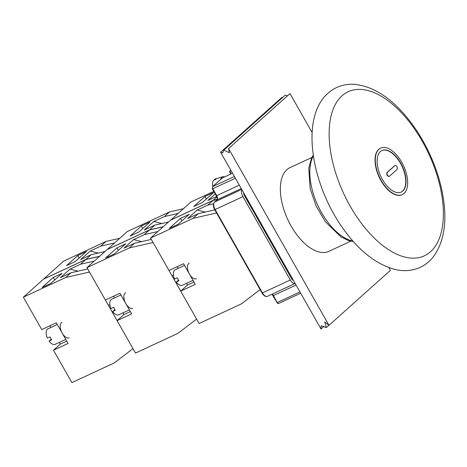 <?xml version="1.0" encoding="UTF-8"?>
<svg xmlns="http://www.w3.org/2000/svg" width="467" height="467" viewBox="0 0 467 467"><rect width="100%" height="100%" fill="white"/><g stroke="black" fill="none" stroke-linecap="round" stroke-linejoin="round"><path stroke-width="0.7" d="M381.247 180.531A25.644 13.309 65.1 0 0 402.285 194.622A25.644 13.309 65.1 0 0 403.552 165.762A25.644 13.309 65.1 0 0 380.681 148.109A25.644 13.309 65.1 0 0 381.247 180.531M382.426 179.509A22.906 11.891 -114.9 0 1 381.918 150.549A22.906 11.891 -114.9 0 1 402.356 166.316A22.906 11.891 -114.9 0 1 401.223 192.1A22.906 11.891 -114.9 0 1 382.426 179.509M401.089 192.159A22.906 11.891 65.1 0 0 402.087 166.439A22.906 11.891 65.1 0 0 381.79 150.613M402.157 194.681A25.644 13.309 -114.9 0 1 402.023 194.745A25.644 13.309 -114.9 0 1 380.979 180.653A25.644 13.309 -114.9 0 1 380.412 148.232A25.644 13.309 -114.9 0 1 380.547 148.173M397.195 169.299C397.575 167.011 396.845 165.738 395.018 165.464A591.829 78.865 150.4 0 1 387.178 172.492C386.723 174.81 387.447 176.088 389.355 176.322A591.829 78.865 -29.6 0 0 397.195 169.299M389.087 176.444C387.184 176.211 386.46 174.932 386.909 172.615A591.491 78.818 -29.6 0 0 394.755 165.587M311.903 157.443L290.036 167.6A46.157 23.957 65.1 0 0 286.89 169.684A46.157 23.957 65.1 0 0 289.347 222.794A46.157 23.957 65.1 0 0 328.931 251.322L350.799 241.165M229.857 172.049L229.624 171.395L230.867 170.315M222.152 178.12L232.496 173.181M231.083 170.694L229.764 171.307L231.177 173.794M262.139 292.932L262.46 292.932A6.153 3.193 -114.9 0 0 267.509 296.312L295.15 283.475A6.153 3.193 -114.9 0 1 290.287 280.002L242.922 196.625A6.153 3.193 -114.9 0 1 241.9 189.736M245.397 195.895L244.743 196.198M284.765 266.651L285.419 266.348M293.369 280.334A2.738 1.419 -114.9 0 1 291.653 278.781L244.288 195.399A2.738 1.419 -114.9 0 1 243.675 192.859M214.732 179.824A22.095 18.657 48.2 0 1 214.692 179.13L216.781 178.517A8.546 4.25 73.6 0 0 215.608 179.567L213.518 180.18A8.546 4.25 -106.4 0 0 212.8 186.45M224.481 176.905A8.546 4.25 73.6 0 0 222.747 176.748A8.546 4.25 73.6 0 0 221.878 177.244A8.546 4.25 73.6 0 0 220.71 179.375M214.692 179.13A8.546 4.25 -106.4 0 1 214.931 179.042L222.747 176.748M161.845 223.53L153.783 221.51L164.384 216.583L178.09 213.442M168.534 221.994L154.828 225.135L144.227 230.062L153.783 221.51M164.384 216.583L169.638 211.878L127.228 231.579L107.188 249.588M163.275 226.699L149.574 229.84L107.165 249.541M149.574 229.84L154.828 225.135M138.897 231.976L130.147 236.039L141.343 226.022L150.088 221.959L138.897 231.976M183.344 208.737L169.638 211.878M141.343 226.022L142.762 228.521M87.714 268.945L71.013 272.769L65.759 277.474L89.471 272.045L132.99 348.645L114.298 362.917L71.889 382.619L53.477 350.209L60.301 344.097L59.338 342.404M71.013 272.769L60.412 277.696L69.968 269.144L78.03 271.164M69.968 269.144L80.569 264.217L94.276 261.076M53.296 277.445L62.041 273.382L50.85 283.399L42.106 287.462L53.296 277.445L54.715 279.943M80.569 264.217L85.823 259.512L43.413 279.213L23.35 297.175L41.761 329.585L56.338 322.814L68.054 343.438L53.477 350.209M50.868 327.49L49.905 325.797M60.301 344.097L66.734 341.108M23.35 297.175L65.759 277.474M85.823 259.512L99.529 256.371M57.301 324.507L47.961 328.844A8.546 4.436 65.1 0 0 47.383 338.114L50.033 336.882A8.546 4.436 65.1 0 0 50.798 338.417A8.546 4.436 65.1 0 0 51.703 339.83L49.053 341.062L51.323 339.276M49.053 341.062A8.546 4.436 65.1 0 0 55.164 344.348L65.771 339.416M62.006 322.318A8.546 4.436 65.1 0 0 62.199 333.123A8.546 4.436 65.1 0 0 69.209 337.822M260.113 289.622L241.521 303.813L199.111 323.514L180.7 291.104L187.524 284.998L186.567 283.306M214.808 209.876L198.236 213.67L187.635 218.591L197.191 210.039L205.252 212.059M197.191 210.039L207.792 205.112L213.472 203.816M198.236 213.67L192.982 218.369L216.565 212.97M180.519 218.34L189.263 214.277L178.073 224.3L169.328 228.363L180.519 218.34L181.937 220.838M207.792 205.112L213.045 200.413L170.642 220.109L150.572 238.071L168.984 270.481L183.56 263.709L195.276 284.333L180.7 291.104M178.09 268.391L177.127 266.698M187.524 284.998L193.957 282.01M150.572 238.071L192.982 218.369M213.045 200.413L217.108 199.479M184.523 265.402L175.183 269.739A8.546 4.436 65.1 0 0 174.605 279.015L177.256 277.783A8.546 4.436 65.1 0 0 178.02 279.319A8.546 4.436 65.1 0 0 178.931 280.725L176.281 281.957L178.546 280.171M176.281 281.957A8.546 4.436 65.1 0 0 182.387 285.244L192.994 280.317M189.228 263.213A8.546 4.436 65.1 0 0 189.421 274.024A8.546 4.436 65.1 0 0 196.432 278.717M216.647 196.42L207.838 200.512L215.246 193.881M213.81 191.359L190.84 202.03L170.799 220.033M217.137 199.386L213.185 200.29L170.776 219.986M213.185 200.29L216.869 196.986M202.509 202.427L193.758 206.49L204.955 196.473L213.699 192.41L202.509 202.427M204.955 196.473L206.373 198.965M151.326 239.396L134.624 243.219L129.371 247.924L153.083 242.49L196.601 319.095L177.909 333.368L135.5 353.064L117.089 320.66L123.913 314.548L122.955 312.855M134.624 243.219L124.024 248.146L133.58 239.589L141.641 241.614M133.58 239.589L144.18 234.667L157.887 231.527M116.908 247.895L125.652 243.832L114.462 253.85L105.717 257.912L116.908 247.895L118.326 250.388M144.18 234.667L149.434 229.962L107.025 249.664L86.961 267.626L105.373 300.03L119.949 293.258L131.665 313.882L117.089 320.66M114.479 297.94L113.516 296.247M123.913 314.548L130.346 311.559M86.961 267.626L129.371 247.924M149.434 229.962L163.141 226.822M120.912 294.951L111.572 299.294A8.546 4.436 65.1 0 0 110.994 308.564L113.644 307.333A8.546 4.436 65.1 0 0 114.409 308.868A8.546 4.436 65.1 0 0 115.32 310.281L112.664 311.512L114.935 309.72M112.664 311.512A8.546 4.436 65.1 0 0 118.776 314.799L129.382 309.866M125.617 292.768A8.546 4.436 65.1 0 0 125.81 303.573A8.546 4.436 65.1 0 0 132.821 308.273M98.233 253.079L90.172 251.059L100.773 246.132L114.479 242.992M104.923 251.55L91.217 254.684L80.616 259.611L90.172 251.059M100.773 246.132L106.027 241.427L63.617 261.129L43.577 279.138M99.664 256.249L85.963 259.389L43.554 279.091M85.963 259.389L91.217 254.684M75.286 261.532L66.536 265.595L77.732 255.572L86.477 251.509L75.286 261.532M119.733 238.293L106.027 241.427M77.732 255.572L79.151 258.07M220.611 152.254L222.706 152.89L223.868 150.088L229.279 152.791L228.561 148.559L328.984 325.341L324.746 321.909L326.322 327.565L321.179 325.75L321.033 329.037L220.611 152.254L282.033 97.27L282.488 97.615M312.137 132.575L289.984 93.575L228.561 148.559M287.462 95.834L285.29 95.105L223.868 150.088M388.836 267.585L390.412 270.358L328.984 325.341M323.97 326.404L321.033 329.037M341.972 95.84A90.464 46.951 65.1 0 0 377.12 240.768A90.464 46.951 65.1 0 0 439.675 184.774A90.464 46.951 65.1 0 0 341.972 95.84M313.345 155.873A50.261 26.082 65.1 0 0 317.899 205.55A50.261 26.082 65.1 0 0 352.924 241.071M290.287 280.002L262.46 292.932L215.094 209.549L214.692 209.665L262.057 293.048C263.861 295.891 265.676 296.977 267.509 296.312M242.922 196.625L215.094 209.549A6.153 3.193 -114.9 0 1 214.534 202.048A0.852 0.724 -131.8 0 0 214.382 202.147C212.905 204.318 213.005 206.828 214.692 209.665M241.719 189.421L214.534 202.048L217.027 199.818A0.852 0.724 -131.8 0 0 216.758 200.057M241.241 188.569L217.027 199.818A3.421 1.775 65.1 0 0 216.717 195.65L216.314 195.766C217.254 197.669 217.441 199.053 216.875 199.917L214.382 202.147M273.137 295.529L273.458 295.529A3.421 1.775 65.1 0 0 272.29 294.093M239.302 185.16L216.717 195.65L212.783 188.726L212.386 188.843L216.314 195.766M277.071 302.458L273.458 295.529L296.037 285.039M235.368 178.236L212.783 188.726A1.71 0.887 -114.9 0 1 212.631 186.642A0.852 0.724 -131.8 0 0 212.473 186.747L212.386 188.843M278.91 303.317A1.71 0.887 -114.9 0 1 278.781 303.398A1.71 0.887 -114.9 0 1 277.392 302.453L299.972 291.963M234.399 176.532L212.631 186.642L222.461 177.845M290.602 276.925L291.256 276.622M292.955 279.61L292.476 279.832M353.391 241.591L348.248 240.447L340.846 236.816L325.417 221.807L316.077 205.929L310.146 188.54L308.757 168.219L311.413 158.441L313.246 155.184M328.038 93.196C335.674 86.553 344.652 83.616 354.973 84.381C371.498 86.249 387.295 95.501 402.361 112.138C412.863 123.737 421.794 137.304 429.144 152.837C436.552 168.657 441.379 184.471 443.627 200.285C446.913 223.384 443.662 241.988 433.872 256.097C430.125 261.106 425.49 264.894 419.979 267.457C412.151 270.889 403.815 271.549 394.971 269.43C376.735 264.526 359.929 251.602 344.564 230.651C311.279 185.685 299.68 117.678 328.038 93.196M230.856 170.292L229.624 171.395M300.69 293.223L278.793 303.392C278.046 303.667 277.445 303.392 276.989 302.569L271.969 294.239M222.298 177.956L212.479 186.742M230.803 173.969L229.56 171.774M292.914 279.54L292.412 279.774M112.775 313.059L113.609 312.674M108.367 305.307L109.862 304.607M176.386 283.51L177.221 283.119M171.979 275.752L173.473 275.057M326.322 327.565L328.902 325.254"/></g></svg>
